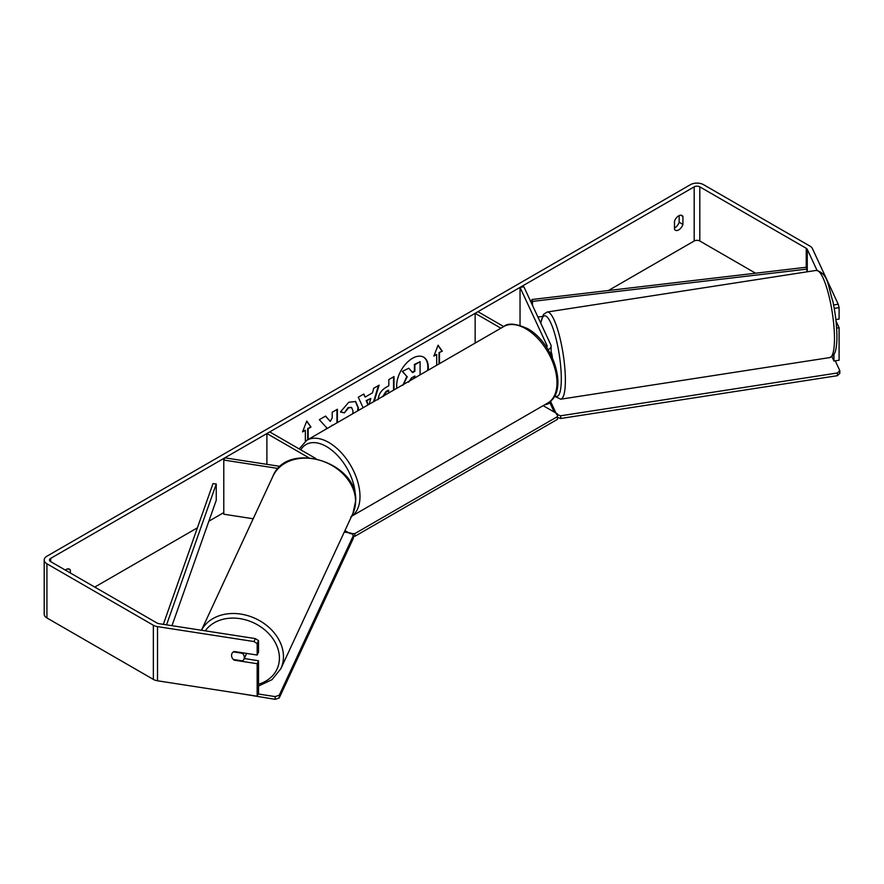 <?xml version="1.0" encoding="UTF-8"?>
<svg xmlns="http://www.w3.org/2000/svg" width="884" height="884" viewBox="0 0 884 884"><rect width="100%" height="100%" fill="white"/><g stroke="black" fill="none" stroke-linecap="round" stroke-linejoin="round"><path stroke-width="1.33" d="M546.544 347.268A3.978 2.298 180 0 0 547.13 346.075A3.978 2.298 180 0 0 546.997 345.478L520.035 287.388L523.88 286.792L550.842 344.882A7.956 4.597 180 0 1 551.108 346.075A7.956 4.597 180 0 1 548.091 349.677M500.919 328.196L475.139 313.312L475.139 343.069M551.097 400.529A7.956 4.597 180 0 1 544.787 404.728M503.736 326.572L477.957 311.687L475.139 313.312M520.035 287.388L520.035 325.312M280.316 466.421L224.812 457.835L223.785 460.056L278.184 468.476M223.785 460.056L223.785 514.212L253.189 518.764M315.942 458.608L269.708 431.911L266.891 433.536L266.891 464.343M308.66 457.658L266.891 433.536M246.393 653.375A6.63 5.227 24.9 0 1 246.017 654.757L243.962 659.188A6.63 5.227 24.9 0 1 242.514 660.9L233.365 659.486A6.63 5.227 24.9 0 1 231.531 655.409A6.63 5.227 24.9 0 1 231.928 653.607A6.63 5.227 24.9 0 1 233.365 651.906L242.514 653.32A6.63 5.227 24.9 0 1 244.349 657.387A6.63 5.227 24.9 0 1 243.962 659.188M427.591 370.529A22.376 12.917 120 0 0 423.436 357.059M428.132 370.219A22.376 12.917 120 0 0 423.668 357.191A22.376 12.917 120 0 0 412.485 358.296A22.376 12.917 120 0 0 396.839 388.286M755.588 273.211L699.808 241.012A3.978 2.298 0 0 0 694.183 241.012L608.424 290.516M223.785 512.587L208.845 521.217M197.397 527.825L94.765 587.075M817.015 270.338L807.269 249.332A3.978 2.298 0 0 0 806.241 248.293L699.808 186.855A3.978 2.298 0 0 0 694.183 186.855L50.675 558.379A3.978 2.298 0 0 0 49.504 560.003A3.978 2.298 0 0 0 50.675 561.627L157.098 623.076A3.978 2.298 0 0 0 158.888 623.662L255.332 638.591L258.537 640.646L258.537 652.083L257.167 655.044L257.167 643.607L253.962 641.541L255.332 638.591M337.412 422.585L337.412 409.248L332.207 412.253L332.207 417.856L330.307 421.392L325.588 416.077L319.345 419.679L326.693 427.79L325.931 429.215M363.136 407.734L358.263 397.214L363.799 394.021L365.158 397.071L372.429 392.883L373.744 388.275L379.114 385.17L374.23 401.336M674.481 221.32A6.63 3.834 -60 0 1 682.017 215.497A6.63 3.834 -60 0 1 682.923 216.447L682.923 224.414A6.63 3.834 -60 0 1 678.702 229.906A6.63 3.834 -60 0 1 675.387 230.238A6.63 3.834 -60 0 1 674.481 229.287L674.481 221.32M70.366 572.998L70.366 570.092A6.63 3.834 120 0 0 69.471 569.152A6.63 3.834 120 0 0 65.294 570.069M302.814 431.215L305.356 430.287L302.538 431.911L306.759 421.038L310.98 427.038L308.173 428.663L308.173 439.47M305.356 430.287L305.356 441.193M439.028 363.921L439.028 352.572L442.309 351.224L438.088 345.213L433.867 356.097L436.685 354.473L436.685 365.28M439.492 352.849L439.492 363.656M378.164 399.712C378.529 394.352 381.214 390.198 386.231 387.247L388.805 385.767L388.805 379.579L394.01 376.573L394.01 389.91M352.661 413.789L353.059 411.049L351.611 407.524L348.583 407.844L344.351 412.916L340.439 411.966L348.738 402.275L355.633 401.524L358.418 407.889L358.186 410.596M679.166 215.585L679.166 222.249A6.63 3.834 -60 0 1 674.945 227.74A6.63 3.834 -60 0 1 674.481 227.984M833.59 304.936L838.231 304.218L812.396 248.537A9.282 5.359 0 0 0 809.987 246.128L703.565 184.679A9.282 5.359 0 0 0 690.426 184.679L46.918 556.213A9.282 5.359 0 0 0 44.2 560.003A9.282 5.359 0 0 0 46.918 563.793L153.352 625.242A9.282 5.359 0 0 0 157.518 626.623L253.962 641.541M66.62 570.832L66.62 569.23M44.2 560.003L44.2 614.159A9.282 5.359 0 0 0 46.918 617.949L153.352 679.398A9.282 5.359 0 0 0 157.518 680.791L257.167 696.205L258.537 693.244L258.537 660.746L257.167 663.707L257.167 696.205M257.167 663.707L234.094 660.138A6.63 5.227 24.9 0 1 231.928 653.607A6.63 5.227 24.9 0 1 234.094 651.475L257.167 655.044M258.537 640.646L257.167 643.607M258.537 660.746L244.26 658.536M833.966 354.55L833.966 361.015L831.966 356.716M836.629 328.108L839.093 327.732L839.093 360.23L833.966 361.015M838.231 304.218L839.093 307.632L839.093 319.069L835.855 319.566M839.093 307.632L834.231 308.383M839.093 327.732L836.021 321.113M682.923 216.447L680.746 215.188M682.923 224.414L679.166 222.249M70.366 570.092L68.19 568.843M402.938 385.291L406.806 376.396L402.319 371.413L408.806 368.219L412.596 372.606L414.872 371.28L414.872 364.705L420.088 361.7L420.088 374.86M408.806 368.219L402.319 371.413M412.276 372.241L414.408 371.015L414.408 364.44L420.088 361.7M406.806 376.396L402.784 371.689M403.469 384.452L407.27 376.661M306.66 421.292L310.98 427.038M310.516 426.773L308.173 428.663M307.698 428.397L307.698 439.746M434.143 355.401L436.685 354.473M439.028 352.572L442.309 351.224M441.845 350.948L437.989 345.467M378.451 385.557L373.567 401.723M363.523 394.176L365.158 397.071M369.158 404.264L370.827 398.441L366.175 400.585L368.009 404.927M370.827 398.441L366.65 400.861L368.296 404.762M393.535 376.849L393.535 390.187M388.805 392.916L388.341 390.198L385.877 391.623L382.894 396.33M388.805 390.474L386.341 391.899L383.369 396.43M325.445 416.165L330.307 421.392M336.948 422.861L336.948 409.524M331.003 426.287L332.207 425.127M355.401 401.391L357.954 407.623L357.611 410.927M351.368 407.413L348.108 407.579L344.351 412.916M343.876 412.651L340.495 411.822M414.872 377.866L414.872 375.998L411.436 377.987L408.64 382.164M414.408 378.142L414.408 376.275M551.108 351.589A6.63 1.403 81.2 0 1 552.367 357.755M835.247 360.816L839.8 370.628L839.8 373.335L837.457 375.678L560.666 418.497L557.461 417.425M837.457 375.678L837.457 372.971L560.666 415.789L556.611 414.43L550.699 401.701M554.246 412.054L549.892 402.673M560.666 415.789L560.666 418.497M837.457 372.971L839.8 370.628M543.174 405.668L557.461 413.911L557.461 416.618L354.838 533.604L354.838 536.312L353.401 536.312M354.838 533.604L350.141 533.604L344.959 530.599M557.461 416.618L557.461 419.325L354.838 536.312M258.194 693.984L275.167 696.603L275.167 699.321L239.929 693.531M275.167 699.321L279.233 697.962L279.233 695.255L353.401 535.45L351.047 533.107L344.274 532.058M279.233 697.962L353.401 538.157L353.401 535.45M279.233 695.255L275.167 696.603M806.241 248.293L806.241 267.255L531.859 299.521L531.859 303.974M806.241 267.255L806.904 269.134L532.511 301.4L532.511 305.4M532.511 301.4L531.859 299.521M542.29 316.494L537.903 317.013M806.904 269.134L806.904 271.852M163.341 624.358L213 483.614L216.248 484.001L216.248 500.245L171.982 625.695M166.546 624.855L216.248 484.001M546.997 345.478L546.997 346.672M201.453 630.248L272.957 476.178A44.112 34.785 24.9 0 1 320.406 460.442A44.112 34.785 24.9 0 1 355.567 501.338A44.112 34.785 24.9 0 1 352.97 513.317L280.869 668.68A44.112 34.785 -155.1 0 0 283.466 656.701A44.112 34.785 -155.1 0 0 249.155 616.071A44.112 34.785 -155.1 0 0 201.486 630.259M205.276 630.844A40.797 32.178 24.9 0 1 249.608 621.143A40.797 32.178 24.9 0 1 279.41 658.061A40.797 32.178 24.9 0 1 258.537 684.216M694.183 186.855L694.183 241.012M50.675 558.379L50.675 561.627M157.518 626.623L157.518 680.791M699.808 186.855L699.808 241.012M807.269 249.332L807.269 271.797M46.918 563.793L46.918 617.949M153.352 625.242L153.352 679.398M834.474 338.583A44.112 9.326 -98.8 0 0 828.22 292.991A44.112 9.326 -98.8 0 0 816.308 270.393C828.485 273.797 827.855 285.698 832.916 301.632C835.524 314.107 836.85 325.809 836.927 336.738C836.949 343.578 836.286 348.86 834.938 352.55L833.49 355.246L829.8 357.578A44.112 9.326 -98.8 0 0 834.474 338.583M816.308 270.393L547.218 312.019A44.112 9.326 81.2 0 1 559.119 334.627A44.112 9.326 81.2 0 1 565.373 380.208A44.112 9.326 81.2 0 1 560.699 399.203L829.8 357.578M554.809 395.601A40.797 8.619 -98.8 0 0 561.307 378.86A40.797 8.619 -98.8 0 0 552.588 327.268A40.797 8.619 -98.8 0 0 540.831 323.323M547.848 402.96A44.112 25.47 -120 0 0 554.611 367.611A44.112 25.47 -120 0 0 525.803 328.749A44.112 25.47 -120 0 0 503.747 326.561C507.88 322.759 515.781 323.433 527.461 328.583C553.66 342.495 569.285 391.833 547.848 402.96L350.86 516.698M503.747 326.561L306.748 440.287A44.112 25.47 60 0 1 328.804 442.475A44.112 25.47 60 0 1 357.401 480.631A44.112 25.47 60 0 1 351.633 516.212M355.302 495.891A40.797 23.548 -120 0 0 326.461 446.542A40.797 23.548 -120 0 0 300.781 449.857M551.108 355.114L551.108 346.075M280.869 668.68L272.029 679.663L258.537 686.039M352.97 513.317L355.688 500.841C358.064 461.923 287.134 440.265 272.957 476.178M547.218 312.019L543.505 314.373L540.665 322.958M554.467 396.209L560.699 399.203M306.748 440.287L299.168 448.928"/></g></svg>
